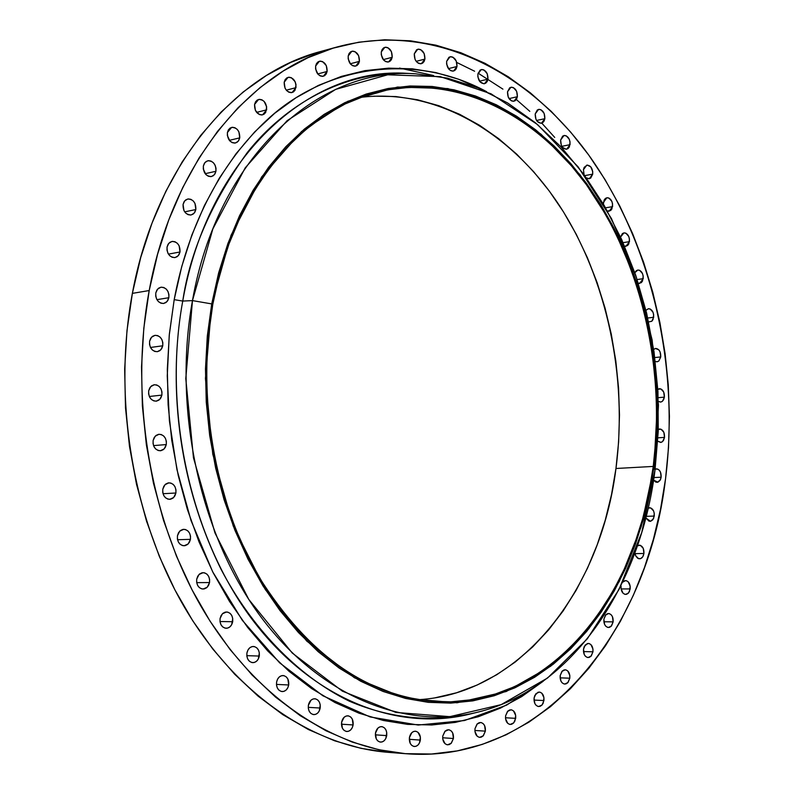 <?xml version="1.0" encoding="UTF-8"?>
<svg xmlns="http://www.w3.org/2000/svg" width="794" height="794" viewBox="0 0 794 794"><rect width="100%" height="100%" fill="white"/><g stroke="black" fill="none" stroke-linecap="round" stroke-linejoin="round"><path stroke-width="1.19" d="M630.188 588.92L628.6 592.87L625.682 594.418C622.407 593.763 620.868 590.984 621.067 586.081L621.067 588.781L623.062 593.217L624.739 594.269L626.555 594.299L628.223 593.287L629.503 591.401L630.178 586.23L628.203 581.813L626.526 580.751L624.719 580.712L622.615 582.191L625.543 580.603C628.828 581.248 630.376 584.017 630.188 588.92L621.097 588.95L630.188 588.92M613.147 621.871L611.499 625.93L608.472 627.488C605.197 626.803 603.658 624.024 603.877 619.141L604.581 624.392L605.891 626.317L607.599 627.359L609.445 627.359L611.152 626.307L613.147 621.871L612.432 616.64L611.132 614.715L609.435 613.673L607.589 613.663L605.882 614.695L603.877 619.141L605.514 615.102L608.522 613.534C611.807 614.209 613.355 616.988 613.147 621.871L603.857 621.762L613.147 621.871M592.959 651.805L591.242 655.973L588.106 657.551C584.811 656.837 583.282 654.048 583.511 649.164L584.225 654.474L585.565 656.4L587.302 657.432L589.178 657.402L590.915 656.32L592.959 651.805L592.959 649.055L590.915 644.599L589.178 643.557L587.302 643.577L584.225 646.614L583.511 649.164L585.218 645.016L588.344 643.438C591.639 644.133 593.178 646.931 592.959 651.805L583.461 651.566L592.959 651.805M569.814 678.205L568.018 682.473L564.762 684.071C561.447 683.336 559.919 680.527 560.157 675.644L560.892 681.004L562.251 682.939L564.028 683.962L565.953 683.912L567.72 682.8L569.814 678.205L569.814 675.426L567.73 670.93L565.963 669.898L564.038 669.938L562.261 671.039L560.157 675.644L561.944 671.387L565.179 669.779C568.504 670.513 570.052 673.322 569.814 678.205L560.098 677.838L569.814 678.205M543.95 700.546L542.094 704.933L538.709 706.541C535.364 705.777 533.816 702.948 534.074 698.045L534.819 703.474L536.218 705.419L538.034 706.442L539.999 706.372L541.816 705.231L543.205 703.186L543.959 697.728L541.836 693.202L540.019 692.169L538.054 692.229L534.838 695.415L534.074 698.045L535.94 693.688L539.295 692.06C542.659 692.825 544.208 695.653 543.95 700.546L533.995 700.07L543.95 700.546M515.683 718.352L513.748 722.828L510.244 724.465C506.85 723.671 505.292 720.813 505.57 715.89L505.56 718.759L507.743 723.354L509.609 724.366L511.624 724.277L513.48 723.106L514.909 721.021L515.693 715.493L513.519 710.918L511.664 709.886L509.649 709.965L507.783 711.126L505.57 715.89L507.505 711.424L510.979 709.786C514.393 710.57 515.961 713.419 515.683 718.352L505.47 717.766L515.683 718.352M485.372 731.135L483.357 735.71L479.725 737.368C476.271 736.544 474.693 733.656 474.981 728.703L474.971 731.611L477.214 736.256L479.119 737.279L481.194 737.179L483.099 735.978L485.372 731.135L484.608 725.597L483.159 723.612L481.253 722.58L479.189 722.669L477.263 723.86L474.981 728.703L476.996 724.138L480.598 722.49C484.072 723.294 485.66 726.173 485.372 731.135L474.881 730.47L485.372 731.135M453.434 738.499L451.339 743.164L447.588 744.832C444.064 743.988 442.457 741.07 442.764 736.068L442.744 739.016L445.047 743.71L447.002 744.742L449.136 744.633L451.101 743.412L453.434 738.499L452.649 732.892L451.161 730.877L449.215 729.845L447.091 729.934L445.116 731.145L442.764 736.068L444.848 731.423L448.57 729.746C452.123 730.569 453.741 733.487 453.434 738.499L442.655 737.765L453.434 738.499M420.363 740.087C419.48 744.236 417.465 746.37 414.339 746.509C410.726 745.645 409.079 742.688 409.406 737.626L410.2 743.333L411.739 745.377L413.753 746.42L415.937 746.31L417.962 745.06L419.51 742.876L420.383 737.11L418.041 732.356L416.036 731.304L413.853 731.403L411.828 732.634L409.406 737.626C410.3 733.487 412.294 731.353 415.401 731.214C419.034 732.058 420.691 735.016 420.363 740.087L409.287 739.313L420.363 740.087M386.718 735.621C385.805 739.819 383.74 741.983 380.534 742.112C376.813 741.249 375.125 738.241 375.463 733.1L376.277 738.896L377.855 740.971L379.919 742.023L382.162 741.924L384.246 740.663L385.844 738.45L386.747 732.604L385.914 729.855L384.346 727.79L382.291 726.718L380.048 726.808L377.964 728.058L375.463 733.1C376.386 728.922 378.43 726.768 381.626 726.619C385.358 727.473 387.055 730.48 386.718 735.621L375.344 734.837L386.718 735.621M353.112 724.952C352.179 729.18 350.065 731.363 346.789 731.502C342.948 730.619 341.212 727.572 341.569 722.351L342.393 728.217L344.001 730.321L346.124 731.403L348.427 731.304L350.571 730.043L352.208 727.81L353.112 724.952L352.298 719.106L350.69 717.002L348.576 715.91L346.273 715.999L344.13 717.25L341.569 722.351C342.502 718.143 344.606 715.96 347.861 715.811C351.712 716.674 353.469 719.721 353.112 724.952L341.44 724.197L353.112 724.952M320.21 708.03C319.257 712.268 317.114 714.461 313.769 714.62C309.799 713.737 308.003 710.64 308.37 705.32L308.33 708.427L309.213 711.265L310.861 713.409L313.034 714.511L315.397 714.431L317.59 713.171L319.277 710.918L320.25 704.943L319.377 702.114L317.739 699.98L315.575 698.859L313.213 698.928L311.01 700.179L308.37 705.32C309.323 701.102 311.456 698.919 314.771 698.75C318.761 699.603 320.578 702.7 320.21 708.03L308.241 707.345L320.21 708.03M288.708 684.974C287.746 689.202 285.572 691.405 282.188 691.584C278.069 690.711 276.203 687.564 276.58 682.135L276.54 685.272L277.434 688.15L279.121 690.323L281.344 691.465L283.766 691.405L286.019 690.145L287.746 687.892L288.708 684.974L287.855 678.989L286.177 676.816L283.964 675.664L281.542 675.714L279.289 676.954L277.543 679.217L276.58 682.135C277.543 677.927 279.706 675.734 283.051 675.535C287.19 676.389 289.076 679.535 288.708 684.974L276.451 684.408L288.708 684.974M259.301 656.062C258.338 660.241 256.154 662.444 252.76 662.653C248.482 661.809 246.527 658.603 246.914 653.045L246.865 656.221L247.778 659.129L249.505 661.342L251.777 662.524L254.249 662.484L256.541 661.243L258.318 658.99L259.34 652.906L258.437 650.008L256.73 647.795L254.467 646.604L251.996 646.624L249.683 647.864L247.907 650.117L246.914 653.045C247.877 648.887 250.041 646.693 253.405 646.465C257.713 647.289 259.678 650.494 259.301 656.062L246.805 655.655L259.301 656.062M232.692 621.712C231.739 625.841 229.565 628.024 226.171 628.282C221.725 627.468 219.69 624.213 220.067 618.516L220.017 621.712L220.94 624.66L222.697 626.913L225.01 628.133L227.531 628.123L229.883 626.903L231.689 624.65L232.741 618.536L231.818 615.598L230.081 613.355L227.769 612.124L225.248 612.114L222.906 613.325L221.079 615.578L220.067 618.516L222.399 613.792L226.538 611.966C231.014 612.76 233.069 616.005 232.692 621.712L219.998 621.533L232.692 621.712M209.537 582.558L207.234 587.223L203.095 589.069C198.47 588.294 196.336 584.989 196.714 579.154L196.664 582.359L197.607 585.337L199.383 587.629L201.736 588.89L204.296 588.92L206.678 587.729L208.524 585.496L209.537 582.558L209.586 579.362L208.663 576.394L206.897 574.102L204.554 572.831L201.994 572.792L199.602 573.973L197.746 576.206L196.714 579.154L199.016 574.499L203.115 572.653C207.77 573.407 209.914 576.702 209.537 582.558L196.714 582.637L209.537 582.558M190.441 539.344L188.188 543.92L184.129 545.776C179.315 545.061 177.092 541.707 177.459 535.722L177.399 538.947L178.352 541.955L180.149 544.287L182.531 545.587L185.131 545.657L187.543 544.495L189.409 542.282L190.441 539.344L190.5 536.139L189.558 533.151L187.771 530.819L185.399 529.509L182.809 529.419L180.387 530.561L178.501 532.774L177.459 535.722L179.702 531.176L183.732 529.3C188.565 529.995 190.808 533.34 190.441 539.344L177.548 539.731L190.441 539.344M175.901 493.005L173.717 497.461L169.757 499.337C164.775 498.692 162.452 495.287 162.8 489.144L162.74 492.379L163.693 495.406L165.519 497.778L167.921 499.118L170.531 499.237L172.973 498.116L174.859 495.932L175.901 493.005L175.96 489.799L175.017 486.782L173.211 484.409L170.819 483.06L168.199 482.921L165.757 484.032L163.862 486.216L162.8 489.144L164.973 484.717L168.894 482.831C173.906 483.457 176.248 486.851 175.901 493.005L163.028 493.719L175.901 493.005M166.303 444.561L164.189 448.878L160.368 450.764C155.217 450.188 152.805 446.754 153.123 440.462L153.073 443.687L154.026 446.734L155.852 449.136L158.274 450.526L160.904 450.694L163.356 449.622L165.251 447.469L166.303 444.561L166.363 441.345L165.41 438.318L163.594 435.916L161.192 434.517L158.562 434.338L156.1 435.4L154.195 437.554L153.123 440.462L155.227 436.174L159.008 434.278C164.189 434.814 166.621 438.248 166.303 444.561L153.54 445.613L166.303 444.561M161.887 395.104L159.872 399.273L156.19 401.168C150.9 400.682 148.399 397.208 148.696 390.767L148.637 393.993L149.59 397.05L151.426 399.481L153.847 400.91L156.478 401.129L158.929 400.097L160.835 397.983L161.887 395.104L161.946 391.899L160.993 388.852L159.177 386.43L156.765 384.991L154.135 384.753L151.674 385.775L149.758 387.889L148.696 390.767L150.701 386.628L154.334 384.733C159.654 385.189 162.175 388.653 161.887 395.104L149.332 396.484L161.887 395.104M162.76 345.787L160.835 349.807L157.321 351.692C151.912 351.285 149.341 347.792 149.6 341.222L149.54 344.427L150.493 347.494L152.319 349.946L154.731 351.424L157.361 351.682L159.812 350.7L161.708 348.626L162.76 345.787L162.82 342.591L161.867 339.534L160.06 337.083L157.659 335.604L155.029 335.326L152.567 336.299L150.662 338.363L149.6 341.222L151.515 337.222L154.989 335.336C160.418 335.713 163.018 339.197 162.76 345.787L150.483 347.464L162.76 345.787M168.864 297.71L167.038 301.591L163.693 303.457C158.205 303.129 155.564 299.626 155.783 292.946L155.733 296.132L156.686 299.199L158.492 301.67L160.894 303.179L163.504 303.487L165.936 302.554L167.822 300.529L168.864 297.71L168.923 294.544L167.981 291.487L166.174 289.016L163.792 287.507L161.182 287.18L158.74 288.103L156.845 290.128L155.783 292.946L157.609 289.095L160.914 287.22C166.432 287.517 169.082 291.021 168.864 297.71L156.924 299.656L168.864 297.71M180.01 251.976L178.273 255.708L175.097 257.554C169.549 257.296 166.869 253.782 167.058 247.013L166.998 250.179L167.941 253.236L169.737 255.728L172.119 257.256L174.7 257.613L177.112 256.73L178.978 254.745L180.01 251.976L179.126 245.783L177.34 243.301L174.978 241.753L172.387 241.386L169.976 242.259L168.1 244.234L167.058 247.013L168.785 243.311L171.921 241.455C177.489 241.684 180.188 245.197 180.01 251.976L168.447 254.13L180.01 251.976M195.85 209.537L194.202 213.139L191.185 214.956C185.627 214.757 182.928 211.244 183.067 204.425L183.95 210.599L185.727 213.09L188.069 214.648L190.62 215.045L192.992 214.201L194.828 212.276L195.85 209.537L194.977 203.393L193.21 200.902L190.878 199.334L188.327 198.927L185.945 199.751L184.099 201.686L183.067 204.425L184.704 200.852L187.692 199.026C193.27 199.195 195.989 202.698 195.85 209.537L184.684 211.859L195.85 209.537M215.938 171.266L214.37 174.74L211.502 176.526C205.964 176.377 203.254 172.874 203.363 166.015L203.314 169.112L205.983 174.64L208.286 176.208L210.797 176.635L213.139 175.841L214.936 173.955L215.938 171.266L215.988 168.179L215.075 165.162L213.338 162.681L211.045 161.093L208.534 160.656L206.192 161.44L204.376 163.316L203.363 166.015L204.921 162.562L207.76 160.775C213.318 160.904 216.047 164.398 215.938 171.266L205.17 173.697L215.938 171.266M239.738 137.858L238.25 141.223L235.5 142.98C230.022 142.86 227.322 139.367 227.402 132.509L227.362 135.576L229.972 141.064L232.235 142.652L234.706 143.099L236.989 142.344L238.756 140.498L239.738 137.858L238.885 131.814L237.178 129.333L234.925 127.745L232.463 127.278L230.171 128.023L228.394 129.859L227.402 132.509L231.6 127.407C237.098 127.506 239.818 130.99 239.738 137.858L229.357 140.349L239.738 137.858M266.635 109.86L262.586 114.852C257.177 114.753 254.507 111.279 254.566 104.451L255.41 110.445L259.301 114.515L261.712 114.981L263.955 114.257L265.682 112.46L266.675 106.853L264.124 101.414L261.921 99.816L259.509 99.339L257.266 100.044L255.529 101.84L254.566 104.451L258.576 99.478C264.005 99.558 266.685 103.012 266.635 109.86L256.611 112.381L266.635 109.86M295.983 87.658L292.093 92.531C286.793 92.432 284.163 88.997 284.192 82.209L285.026 88.144L286.674 90.595L288.837 92.183L291.19 92.67L293.373 91.975L295.05 90.218L296.023 84.68L295.16 81.752L291.368 77.703L289.016 77.207L286.833 77.891L285.135 79.648L284.192 82.209L288.053 77.355C293.373 77.425 296.013 80.859 295.983 87.658L286.297 90.169L295.983 87.658M327.128 71.47L323.366 76.244C318.186 76.145 315.605 72.73 315.635 66.021L315.595 68.969L318.057 74.308L320.161 75.887L322.453 76.383L324.587 75.708L326.225 73.981L327.128 71.47L326.314 65.634L322.622 61.624L320.329 61.118L318.196 61.773L316.538 63.5L315.635 66.021L319.367 61.257C324.557 61.346 327.148 64.741 327.128 71.47L317.729 73.941L327.128 71.47M359.414 61.366L355.762 66.061C350.71 65.952 348.199 62.577 348.209 55.947L348.179 58.855L350.571 64.125L352.635 65.694L354.868 66.19L356.943 65.545L358.531 63.848L359.414 61.366L358.61 55.62L355.007 51.64L352.774 51.134L350.7 51.769L349.092 53.466L348.209 55.947L351.831 51.273C356.893 51.372 359.424 54.736 359.414 61.366L350.273 63.778L359.414 61.366M392.206 57.297L388.633 61.932C383.73 61.793 381.289 58.468 381.289 51.938L381.269 54.806L383.611 60.016L385.606 61.565L387.79 62.051L389.804 61.416L391.353 59.749L392.206 57.297L391.422 51.63L387.909 47.7L385.735 47.193L383.71 47.829L382.152 49.486L381.289 51.938L384.832 47.332C389.745 47.441 392.206 50.766 392.206 57.297L383.284 59.629L392.206 57.297M424.909 59.093L421.416 63.679C416.661 63.52 414.279 60.225 414.289 53.823L415.064 59.441L416.552 61.783L418.507 63.312L420.622 63.788L422.577 63.163L424.085 61.515L424.909 59.093L424.145 53.506L420.721 49.635L418.597 49.139L416.632 49.754L414.289 53.823L417.753 49.258C422.527 49.397 424.909 52.682 424.909 59.093L416.185 61.337L424.909 59.093M643.934 553.478L642.733 556.882L640.47 558.718L637.751 558.311L635.875 556.177L634.912 552.971L635.637 555.691L638.565 558.698L640.351 558.748L641.999 557.775L643.259 555.919L643.934 553.478L643.239 548.326L640.321 545.329L637.483 545.746L639.249 545.16C642.544 545.786 644.113 548.555 643.934 553.478L635.011 553.636L643.934 553.478M654.276 516.07L652.817 519.802L650.514 521.281L646.068 518.125L648.976 521.152L650.743 521.231L653.611 518.482L654.276 513.42L653.591 510.949L650.703 507.912L648.202 508.1L649.552 507.743C652.866 508.329 654.435 511.108 654.276 516.07L646.207 516.338L654.276 516.07M655.129 469.185L656.36 468.847C659.705 469.413 661.303 472.192 661.154 477.204L653.968 477.561L661.154 477.204L660.042 480.42L657.928 482.186L653.571 480.152L655.894 482.157L657.65 482.266L660.499 479.586L661.154 477.204L660.469 472.102L659.228 470.157L657.601 469.036L655.129 469.175M664.528 437.385L663.447 440.531L661.789 442.099L660.598 442.427L657.769 441.196L661.035 442.367L662.643 441.494L664.528 437.385L663.844 432.303L660.995 429.207L658.325 429.405L659.645 428.998C663.03 429.534 664.657 432.333 664.528 437.385L657.958 437.831L664.528 437.385M664.389 397.139L663.586 399.759L662.087 401.526L660.568 402.082L658.365 401.427L660.906 402.032L662.504 401.198L664.389 397.139L663.705 392.057L660.856 388.911L657.819 389.298L659.407 388.693C662.841 389.199 664.509 392.018 664.389 397.139L658.226 397.665L664.389 397.139M660.747 356.943L658.851 360.972L657.035 361.796L655.308 361.469L657.263 361.766L658.871 360.962L660.747 356.943L660.072 351.861L658.831 349.866L655.467 348.457L653.67 349.429L655.665 348.427C659.159 348.913 660.856 351.752 660.747 356.943L654.812 357.548L660.747 356.943M653.67 317.302L651.814 321.252L648.629 321.917L651.775 321.282L653.005 319.615L653.661 314.702L652.986 312.201L650.117 308.965L648.361 308.717L645.969 310.355L648.45 308.707C652.013 309.164 653.76 312.022 653.67 317.302L647.765 318.007L653.67 317.302M643.209 278.704L639.646 283.418L638.376 283.319L641.294 282.664L642.535 281.007L643.2 276.104L642.515 273.593L639.636 270.297L637.87 270.02L636.232 270.764L634.853 272.699L637.85 270.02C641.492 270.446 643.279 273.344 643.209 278.704L637.155 279.538L643.209 278.704M629.473 241.654L625.97 246.299L624.61 246.2L627.538 245.584L628.788 243.957L629.463 239.044L628.779 236.513L625.861 233.158L624.074 232.85L622.427 233.565L620.551 237.059L623.955 232.87C627.697 233.257 629.533 236.195 629.473 241.654L623.062 242.646L629.473 241.654M603.39 204.088L603.47 202.321L606.904 197.736C610.745 198.093 612.64 201.061 612.581 206.629L605.564 207.83L612.581 206.629L609.137 211.234L607.36 211.025L610.626 210.559L611.896 208.931L612.581 204.008L611.886 201.458L608.938 198.043L607.122 197.706L605.445 198.391L604.165 200.019L603.39 204.078M592.711 174.134L589.297 178.7L586.409 177.916L589.019 178.739L590.716 178.055L592.711 174.134L592.711 171.494L590.706 166.79L587.173 165.073L584.166 167.355L583.451 169.658L584.076 174.71L583.451 169.658L586.845 165.112C590.805 165.45 592.761 168.457 592.711 174.134L584.751 175.623L592.711 174.134M570.052 144.667L566.668 149.193C562.599 148.875 560.594 145.828 560.624 140.032L561.338 145.322L562.668 147.486L566.281 149.252L568.018 148.587L569.338 146.969L570.062 142.007L569.348 139.397L566.291 135.853L564.415 135.456L562.678 136.111L560.624 140.032L563.998 135.516C568.067 135.814 570.092 138.871 570.052 144.667L561.844 146.324L570.052 144.667M544.853 118.693L541.468 123.209C537.28 122.921 535.196 119.825 535.216 113.909L535.94 119.259L537.3 121.452L540.992 123.278L542.759 122.623L544.118 121.016L544.853 118.693L544.128 113.373L541.012 109.761L539.096 109.334L537.32 109.979L535.216 113.909L538.58 109.403C542.778 109.681 544.873 112.778 544.853 118.693L536.585 120.48L544.853 118.693M517.37 96.709L513.986 101.215C509.659 100.967 507.505 97.821 507.525 91.776L508.259 97.186L511.455 100.868L513.42 101.295L515.237 100.659L516.616 99.052L517.37 96.709L516.646 91.32L513.46 87.648L511.495 87.201L509.679 87.826L507.525 91.776L510.889 87.28C515.227 87.519 517.39 90.665 517.37 96.709L509.033 98.615L517.37 96.709M456.997 66.498L453.553 71.043C448.938 70.855 446.635 67.609 446.645 61.317L446.625 64.106L448.858 69.167L450.764 70.676L452.828 71.142L454.734 70.517L456.193 68.88L456.997 66.498L456.242 60.979L452.898 57.168L450.843 56.682L448.928 57.297L446.645 61.317L450.059 56.791C454.684 56.97 456.997 60.205 456.997 66.498L448.431 68.641L456.997 66.498M487.963 79.162L484.558 83.688C480.092 83.469 477.859 80.273 477.869 74.11L477.859 76.859L480.033 81.851L483.903 83.777L485.759 83.142L487.188 81.524L487.963 79.162L487.218 73.713L483.963 69.971L481.948 69.505L480.092 70.12L477.869 74.11L481.253 69.604C485.729 69.803 487.973 72.998 487.963 79.162L479.516 81.196L487.963 79.162M468.936 714.322C395.472 732.088 309.888 698.055 249.812 616.253C189.955 534.481 162.81 409.664 182.739 301.065L192.476 300.598L182.739 301.065C189.984 251.748 211.571 202.152 247.5 152.279C284.758 105.404 343.018 70.706 407.61 73.395L409.317 73.485L407.61 73.395C309.392 66.22 207.75 157.877 182.739 301.065L174.194 299.656C184.813 242.041 211.541 171.107 267.717 119.299C323.476 67.609 411.074 50.727 486.762 91.747L458.724 79.281L435.747 72.572L412.314 68.82L388.633 68.145L364.912 70.646L341.41 76.393L318.364 85.424L296.043 97.731L274.704 113.284L254.616 131.993L236.046 153.718L219.243 178.293L204.455 205.467L191.89 234.974L181.747 266.496L174.194 299.656L169.36 334.066L167.316 369.289L168.12 404.88L171.772 440.402L178.213 475.378L187.354 509.371L199.056 541.965L213.169 572.752L229.466 601.376L247.718 627.508L267.677 650.891L289.056 671.307L311.595 688.557L334.989 702.541L358.977 713.181L383.264 720.456L407.58 724.376L431.698 724.991L455.359 722.401L478.365 716.724L500.498 708.089L521.589 696.675L543.175 681.282L506.612 705.122L464.46 720.535L418.19 725.051L370.064 716.932L322.91 695.792L279.557 662.762L242.349 620.352L212.703 571.839L191.036 520.596L176.933 469.552L169.41 420.889L167.256 375.979L169.221 335.505L174.194 299.656L182.739 301.065C170.809 365.677 170.76 466.971 220.96 569.119C250.596 625.92 296.162 675.237 349.31 701.171C389.546 718.342 430.894 722.322 468.936 714.322L476.737 712.407C403.779 730.053 318.801 696.07 259.152 614.556C199.711 533.072 172.735 408.761 192.476 300.598L211.72 303.913L231.024 235.322L261.762 176.784L301.611 131.447L347.812 101.275L397.476 87.052L447.836 88.581L496.399 104.828L541.032 134.216L580.027 174.769L612.015 224.335L636.004 280.639L651.269 341.36L657.343 404.166L653.998 466.703L655 470.197L658.464 405.258L652.152 340.05L636.312 276.987L611.4 218.469L578.141 166.879L537.558 124.579L491.039 93.811L440.352 76.661L387.69 74.805L335.654 89.375L287.15 120.638L245.247 167.812L212.861 228.89L192.476 300.598C217.238 157.996 318.086 66.666 415.629 73.792L447.3 78.1L478.127 87.945L507.614 102.962L535.325 122.713L560.882 146.731L583.957 174.531L604.274 205.596L621.623 239.401L635.786 275.429L646.634 313.134L654.048 352L657.948 391.492L658.266 431.073L655 470.197C640.45 587.371 571.69 689.887 476.737 712.407M433.584 75.529L399.521 68.066M653.254 466.425C637.651 597.862 548.267 707.95 436.978 701.717C367.652 696.745 308.34 655.199 259.052 577.099C214.32 500.508 196.366 396.077 212.792 304.31L208.395 336.319L206.579 369.071L207.363 402.171L210.747 435.191L216.693 467.716L225.119 499.347L235.897 529.697L248.879 558.39L263.876 585.099L280.679 609.524L299.06 631.429L318.781 650.584L339.574 666.831L361.181 680.061L383.353 690.184L405.823 697.182L428.363 701.052L450.734 701.836L472.708 699.623L494.096 694.512L514.701 686.621L534.352 676.101L552.902 663.119L570.221 647.844L586.18 630.466L600.691 611.172L613.653 590.16L625.007 567.641L634.684 543.801L642.634 518.849L648.837 492.995L653.254 466.425L655.864 439.35L656.678 411.977L655.695 384.485L652.916 357.092L648.37 329.976L642.078 303.348L634.078 277.394L624.421 252.313L613.157 228.295L600.353 205.547L586.081 184.238L570.429 164.566L553.507 146.731L535.404 130.901L516.269 117.254L496.22 105.959L475.427 97.176L454.049 91.042L432.264 87.697L410.28 87.241L388.296 89.752L366.54 95.3L345.241 103.905L324.637 115.567L304.965 130.226L286.485 147.803L269.414 168.179L253.991 191.165L240.433 216.554L228.93 244.076L219.67 273.444L212.792 304.31C232.334 192.019 301.631 109.503 378.619 91.836C457.205 73.137 537.995 115.061 590.2 190.014C642.237 265.573 665.531 370.123 653.254 466.425L615.965 468.49L653.254 466.425M418.319 699.703C521.201 693.807 600.77 590.23 615.965 468.49C627.915 377.468 607.132 278.902 559.353 205.457C511.346 132.588 436.502 88.124 360.675 97.344M338.224 46.677L321.282 51.322C234.161 73.773 155.535 166.809 132.37 293.373L149.203 290.544C172.358 162.82 251.162 69.098 338.423 46.628C432.254 21.825 528.586 70.418 590.408 157.391C652.072 245.148 679.664 366.56 665.551 478.802C647.626 632.917 540.764 764.424 406.081 753.724C330.969 747.938 252.691 695.236 201.011 606.279C149.639 517.231 129.511 396.355 149.203 290.544L132.37 293.373C112.679 398.231 132.667 517.936 183.841 606.179C235.312 694.303 313.362 746.578 388.375 752.355L406.052 753.724M554.728 137.422L541.776 123.13M529.806 111.339L516.328 99.518M502.93 89.146L478.077 73.147M474.613 71.232L456.758 62.458M479.953 737.378L483.02 736.058M665.551 478.802L660.529 509.291L653.472 539.017L644.4 567.76L633.354 595.282L620.362 621.365L605.494 645.77L588.83 668.28L570.449 688.666L550.45 706.68L528.983 722.123L506.175 734.778L482.196 744.425L457.235 750.896L431.519 754.022L405.268 753.655L378.728 749.695L352.199 742.072L325.957 730.738L300.311 715.731L275.578 697.112L252.075 674.999L230.111 649.581L210.003 621.097L192.039 589.843L176.476 556.177L163.554 520.487L153.47 483.228L146.374 444.868L142.374 405.913L141.521 366.868L143.813 328.24L149.203 290.544L157.589 254.239L168.824 219.789L182.729 187.583L199.066 157.976L217.606 131.278L238.051 107.736L260.134 87.539L283.547 70.825L308.003 57.684L333.202 48.136L358.858 42.181L384.703 39.769L410.468 40.802L435.926 45.169L460.828 52.722L484.995 63.302L508.22 76.73L530.342 92.819L551.205 111.349L570.688 132.132L588.662 154.949L605.018 179.583L619.677 205.825L632.56 233.456L643.597 262.258L652.728 292.023L659.903 322.533L665.104 353.578L668.28 384.941L669.421 416.403L668.508 447.766L665.551 478.802M192.476 300.598L185.786 378.579L193.468 457.781L214.995 532.992L248.75 599.391L292.252 653.025L342.413 691.177L395.988 712.446L449.821 716.654L501.133 704.645L547.562 678.007L587.312 638.823L619.012 589.476L641.76 532.427L655 470.197L653.998 466.703L641.244 526.581L619.35 581.397L588.87 628.729L550.708 666.196L506.185 691.534L457.076 702.779L405.635 698.452L354.521 677.808L306.732 641.056L265.345 589.605L233.247 526.045L212.762 454.138L205.428 378.45L211.72 303.913L192.476 300.598M653.998 466.703L649.571 493.362L643.348 519.326L635.369 544.366L625.662 568.306L614.268 590.915L601.256 612.015L586.697 631.389L570.678 648.837L553.299 664.181L534.68 677.232L514.949 687.803L494.265 695.733L472.797 700.884L450.724 703.117L428.264 702.333L405.635 698.452L383.055 691.445L360.794 681.282L339.088 668.012L318.196 651.705L298.395 632.471L279.925 610.487L263.042 585.952L247.976 559.125L234.935 530.303L224.097 499.823L215.64 468.053L209.666 435.38L206.261 402.211L205.477 368.972L207.303 336.07L211.72 303.913L218.638 272.908L227.947 243.421L239.5 215.779L253.127 190.282L268.62 167.206L285.771 146.751L304.34 129.104L324.091 114.396L344.794 102.694L366.183 94.059L388.028 88.501L410.111 85.99L432.184 86.467L454.049 89.831L475.517 96.005L496.399 104.828L516.517 116.182L535.732 129.888L553.894 145.788L570.886 163.703L586.587 183.444L600.909 204.832L613.762 227.68L625.067 251.787L634.753 276.967L642.783 303.02L649.095 329.748L653.661 356.963L656.449 384.455L657.442 412.046L656.628 439.529L653.998 466.703M373.835 96.173L395.759 96.54L417.485 99.756L438.824 105.701L459.567 114.267L479.566 125.303L498.672 138.662L516.725 154.175L533.618 171.673L549.23 190.967L563.472 211.889L576.236 234.25L587.461 257.852L597.088 282.515L605.048 308.032L611.301 334.224L615.807 360.903L618.546 387.859L619.489 414.905L618.625 441.851L615.965 468.49L611.509 494.632L605.266 520.08L597.267 544.624L587.55 568.077L576.166 590.24L563.174 610.894L548.644 629.87L532.665 646.951L515.336 661.958L496.786 674.711L477.144 685.033L456.57 692.775L435.221 697.787M316.072 52.831L290.922 62.339L266.506 75.42L243.133 92.025L221.089 112.083L200.674 135.456L182.173 161.946L165.857 191.304L151.972 223.243L140.746 257.395L132.37 293.373L126.971 330.731L124.668 368.992L125.492 407.679L129.462 446.268L136.508 484.271L146.543 521.182L159.395 556.534L174.898 589.892L192.793 620.858L212.832 649.075L234.716 674.275L258.149 696.189L282.813 714.65L308.4 729.537L334.582 740.782L361.062 748.355L387.551 752.295M475.05 85.951L473.849 86.238M407.61 73.395L415.629 73.792"/></g></svg>
